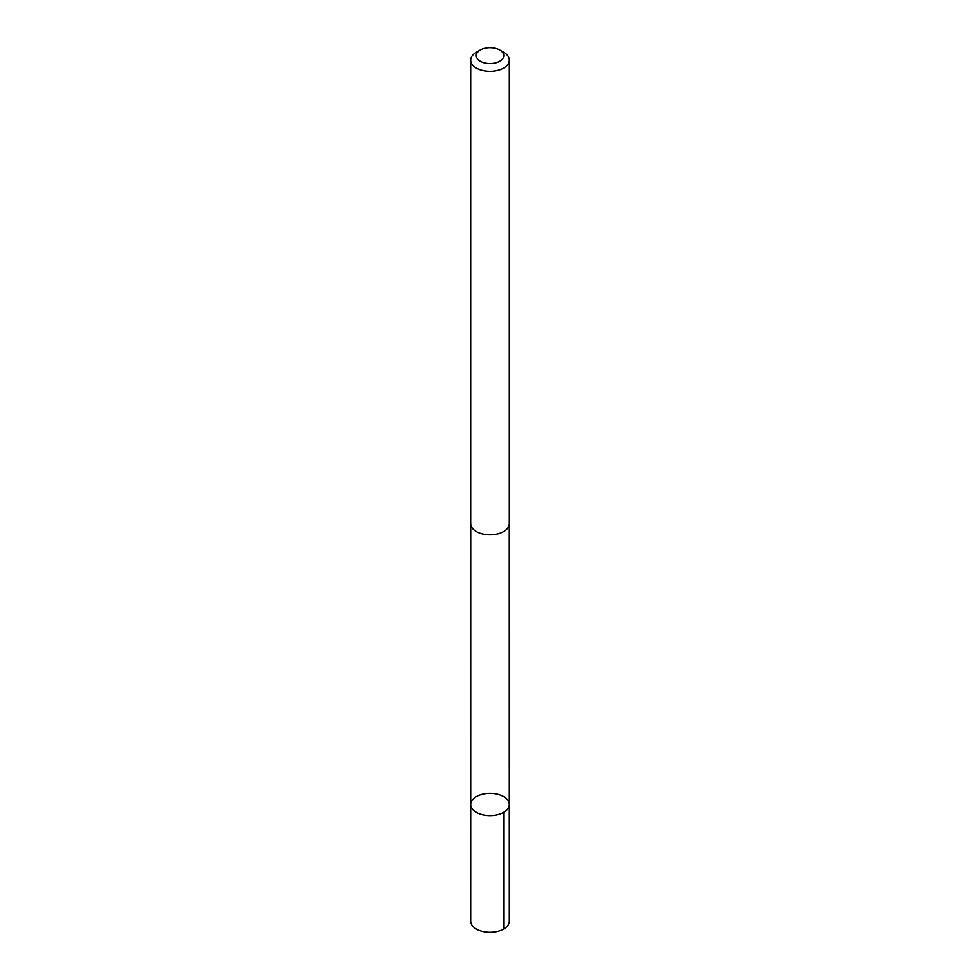 <?xml version="1.0" encoding="UTF-8"?>
<svg xmlns="http://www.w3.org/2000/svg" width="980" height="980" viewBox="0 0 980 980"><rect width="100%" height="100%" fill="white"/><g stroke="black" fill="none" stroke-linecap="round" stroke-linejoin="round"><path stroke-width="1.47" d="M499.065 794.621A19.306 11.148 180 0 1 509.306 804.458A19.306 11.148 180 0 1 490 815.605A19.306 11.148 180 0 1 470.694 804.458A19.306 11.148 180 0 1 499.065 794.621M470.682 921.151A19.318 11.148 0 0 0 480.935 931A19.318 11.148 0 0 0 509.318 921.151L509.306 804.458A19.306 11.148 180 0 1 490 815.605A19.306 11.148 180 0 1 470.694 804.458L470.682 921.151M480.286 49.992L476.341 52.271A19.318 11.148 0 0 0 470.682 60.148L470.682 523.639A19.318 11.148 0 0 0 480.935 533.488A19.318 11.148 0 0 0 509.318 523.639L509.318 60.148A19.318 11.148 0 0 0 503.659 52.271L499.714 49.992A13.745 7.938 0 0 0 480.286 49.992A13.745 7.938 0 0 0 483.544 62.598A13.745 7.938 0 0 0 501.05 60.319A13.745 7.938 0 0 0 499.714 49.992M470.682 60.148A19.318 11.148 0 0 0 480.935 69.997A19.318 11.148 0 0 0 509.318 60.148M503.659 929.04L503.659 812.346M470.706 524.202L470.694 804.458M509.294 524.202L509.306 804.458"/></g></svg>
